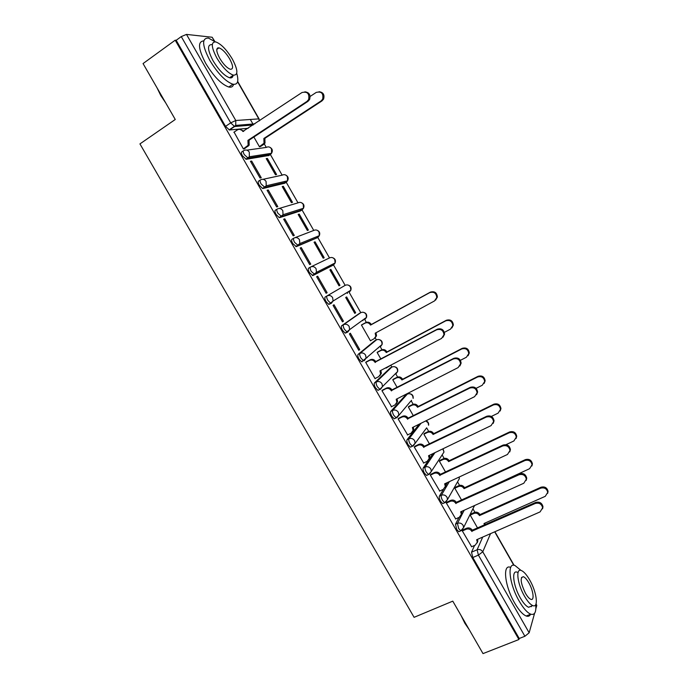<?xml version="1.0" encoding="UTF-8"?>
<svg xmlns="http://www.w3.org/2000/svg" width="688" height="688" viewBox="0 0 688 688"><rect width="100%" height="100%" fill="white"/><g stroke="black" fill="none" stroke-linecap="round" stroke-linejoin="round"><path stroke-width="1.03" d="M458.999 517.428L455.482 524.222L456.703 529.468L458.793 531.721L459.627 531.351M443.485 489.254L439.391 496.151C438.961 497.295 439.357 499.015 440.552 501.303L442.728 503.633L443.597 503.238M428.349 460.487L423.24 467.986C422.776 469.07 423.146 470.764 424.35 473.052L426.612 475.451L427.523 475.021M419.181 424.186L407.038 439.735C406.539 440.75 406.892 442.41 408.096 444.697L410.435 447.183L411.415 446.71M405.808 394.869L390.784 411.372C390.242 412.336 390.578 413.961 391.782 416.249L394.215 418.82L395.282 418.278M390.277 367.874L374.47 382.924C373.894 383.818 374.203 385.418 375.407 387.705L377.944 390.363L379.165 389.726M374.685 340.792L358.104 354.38C357.485 355.206 357.786 356.771 358.99 359.067L361.621 361.802L362.309 361.707M359.041 313.633L341.678 325.734C341.024 326.499 341.3 328.03 342.504 330.326L345.238 333.155L347.672 332.106M366.326 322.337L364.786 319.645L366.523 317.357L349.624 329.621L347.801 332.037L347.148 332.115L344.413 329.268C343.209 326.972 342.925 325.441 343.579 324.676L360.77 312.67L349.177 292.348L350.854 290.19L350.45 286.982C349.031 284.97 347.268 284.428 345.152 285.348L325.2 296.992C324.504 297.689 324.762 299.194 325.966 301.49L328.812 304.414L331.324 303.296L330.704 303.348L327.866 300.407C326.654 298.11 326.396 296.614 327.084 295.909L345.152 285.348L333.525 264.966L314.786 274.452L311.26 271.442C310.056 269.146 309.815 267.684 310.537 267.047C312.748 266.05 314.597 266.617 316.093 268.75L316.48 272.336L314.786 274.452L312.911 275.553L333.499 264.983L335.125 262.962L334.764 259.548C333.345 257.527 331.582 256.994 329.483 257.94L311.088 266.781M310.46 267.09L308.663 268.148C307.932 268.784 308.164 270.255 309.376 272.551L312.911 275.553M293.767 238.186L292.073 239.209C291.299 239.777 291.514 241.213 292.718 243.509L296.33 246.639L298.205 245.513L294.593 242.382C293.389 240.086 293.174 238.65 293.939 238.082C296.132 237.059 297.973 237.618 299.478 239.751L299.813 243.569L298.205 245.513L317.796 237.506L319.335 235.649L319.034 232.019C317.615 229.998 315.852 229.474 313.754 230.446L302.058 209.935M277.015 209.178L275.424 210.167C274.607 210.674 274.804 212.076 276.008 214.372L279.208 217.623L281.555 216.479L277.875 213.22C276.671 210.924 276.473 209.522 277.281 209.014C279.457 207.965 281.297 208.507 282.802 210.648L283.06 214.716L281.555 216.479L302.032 209.943L303.477 208.266L303.253 204.405C301.826 202.375 300.071 201.859 297.981 202.857L279.13 208.464M260.21 180.067L258.714 181.03C257.862 181.469 258.034 182.836 259.247 185.141L262.567 188.495L264.854 187.334L261.096 183.954C259.892 181.658 259.711 180.29 260.563 179.852C262.73 178.777 264.57 179.31 266.075 181.451L266.239 185.786L264.854 187.334L286.225 182.286L287.558 180.815L287.421 176.696C285.984 174.666 284.239 174.159 282.157 175.182L270.384 154.542M243.354 150.861L241.944 151.79C241.058 152.16 241.213 153.501 242.417 155.798L246.252 159.298L248.093 158.094L244.266 154.594C243.053 152.289 242.898 150.956 243.784 150.586C245.943 149.477 247.775 150.001 249.288 152.151L249.34 156.761L248.093 158.094L270.358 154.542L271.554 153.278L271.528 148.9C270.1 146.862 268.346 146.363 266.282 147.421L264.321 143.947M474.918 512.259L472.923 508.767M459.558 485.393L457.546 481.875M444.138 458.432L442.117 454.897M428.676 431.393L426.655 427.85M413.17 404.26L411.149 400.726M410.581 401.379L396.89 417.685L396.15 417.84L393.717 415.268C392.513 412.981 392.177 411.355 392.71 410.401L407.33 394.095L407.115 393.682M397.604 377.041L395.591 373.524M396.073 373.042L395.832 373.988L397.673 371.451L382.502 386.579L380.584 389.236L379.871 389.356L377.334 386.708C376.13 384.411 375.82 382.812 376.388 381.917L391.859 367.039L390.853 365.242M381.986 349.736L380 346.253M376.362 339.889L375.218 337.894M329.5 257.931L317.813 237.498L296.33 246.639M298.007 202.848L286.242 182.286M253.39 124.829L250.337 119.48M534.576 613.309L529.149 632.779L524.901 636.262L519.225 638.49L472.794 557.529L471.521 552.197L474.574 545.438M483.01 653.6L518.924 639.513L175.199 40.196L143.052 63.571L175.268 119.488L139.939 143.904L414.09 617.325L452.781 601.14L483.01 653.6M536.072 603.78L536.769 605.474L535.857 608.725M519.225 638.49L518.924 639.513M248.187 128.286L229.448 129.98L234.608 126.523L230.712 122.877L181.262 36.593L186.482 34.409L212.162 37.247L214.931 41.607M181.262 36.593L176.18 40.291L175.199 40.196M234.075 132.113L243.397 148.961L244.575 148.66M253.872 137.015L259.445 146.759L260.528 146.484M267.365 158.429L266.23 158.618L275.467 174.761L276.576 174.528L267.365 158.429L266.454 159.014M251.679 161.061L250.449 161.267L260.055 178.02L261.251 177.762L251.679 161.061L250.699 161.697M283.318 186.31L282.226 186.577L291.428 202.668L292.495 202.358L283.318 186.31L282.407 186.887M268.26 189.991L267.082 190.284L276.653 206.976L277.797 206.641L268.26 189.991L267.279 190.619M299.22 214.106L298.171 214.45L307.347 230.48L308.37 230.093L299.22 214.106L298.3 214.665M284.789 218.836L283.662 219.205L293.2 235.838L294.292 235.425L284.789 218.836L283.8 219.438M315.061 241.806L314.063 242.228L323.214 258.206L324.186 257.751L315.061 241.806L314.141 242.357M301.258 247.568L300.183 248.024L309.686 264.605L310.735 264.106L301.258 247.568L300.26 248.17M339.949 285.305L339.021 285.838L339.949 285.305L330.859 269.421L329.93 269.954M330.859 269.421L329.905 269.911L339.021 285.838M327.118 292.692L326.112 293.269L327.118 292.692L317.675 276.215L316.669 276.8M317.675 276.215L316.643 276.748L326.112 293.269M355.662 312.773L346.606 296.941L345.694 297.508L354.776 313.384L355.662 312.773L354.733 313.298M343.441 321.184L334.033 304.758L333.052 305.369L342.486 321.838L343.441 321.184L342.435 321.743M362.352 324.469L361.432 325.011L370.488 340.835L370.97 340.448M359.712 349.581L350.338 333.207L349.401 333.895L358.809 350.312L359.712 349.581L358.706 350.123M367.366 357.382L366.369 357.906M377.996 351.817L377.119 352.428L380.963 359.145M366.644 361.664L365.698 362.327L375.072 378.692L375.416 378.366M385.891 367.762L386.467 367.899M393.596 379.071L392.753 379.75L397.217 387.55M382.846 389.933L381.943 390.664L391.541 406.694M409.136 406.247L408.337 406.995L413.411 415.853M398.988 418.098L398.128 418.906L407.64 434.902M424.634 433.328L423.868 434.145L429.553 444.07M415.07 446.177L414.262 447.054L423.705 463.007M440.079 460.324L439.357 461.201L445.643 472.183M431.109 474.152L430.335 475.098L439.727 491.008M455.473 487.233L454.785 488.179L461.674 500.21M447.088 502.042L446.357 503.057L455.697 518.915M470.816 514.056L470.171 515.063L477.653 528.143M463.015 529.829L462.327 530.921L471.624 546.728M461.768 512.087L462.276 511.098M445.91 485.16L447.492 482.494M428.959 459.584L433.044 453.573M300.458 210.915L279.698 217.623M284.729 183.232L263.005 188.512M268.948 155.462L246.252 159.298M378.495 347.844L378.744 347.328M362.946 320.66L363.255 319.731M347.354 293.389L347.664 292.142M331.951 265.766L332.003 264.536M316.36 238.091L316.291 236.887M300.665 210.382L300.527 209.204M284.909 182.604L284.72 181.477M269.085 154.748L268.87 153.699M176.18 40.291L225.535 126.36L229.448 129.98M243.363 148.892L248.11 145.306L247.947 140.343L249.022 140.214L249.185 145.168L244.317 148.832M239.596 129.31L243.836 131.176M304.853 91.814C309.239 92.364 310.813 94.927 309.591 99.511L307.94 101.377L249.022 140.214M247.947 140.343L306.986 101.403L308.645 99.536C309.591 93.602 307.364 91.272 301.955 92.545L242.847 131.442C241.342 129.31 239.519 128.794 237.377 129.912L233.834 132.277M259.41 146.699L264.02 143.233L263.874 138.46L321.09 100.938L322.689 99.141C323.627 93.43 321.477 91.186 316.248 92.407L310.15 96.44M319.034 91.71C323.257 92.252 324.77 94.72 323.566 99.115L321.967 100.912L264.871 138.34L265.009 143.104L262.859 144.446M260.288 146.647L263.848 144.317M264.871 138.34L263.874 138.46M165.765 102.994L160.743 95.469L157.079 87.926M158.231 89.922L164.243 100.353M215.206 41.822L208.464 38.098C201.601 37.943 202.074 45.425 209.892 60.535C217.95 73.685 225.604 81.58 232.862 84.211C237.704 84.959 238.994 81.347 236.741 73.358M203.76 40.876C197.542 41.461 198.204 48.994 205.755 63.459C213.805 76.574 221.476 84.435 228.777 87.023C231.374 87.591 232.983 86.697 233.602 84.349M232.836 76.463L232.604 75.697M233.129 75.336C232.819 77.409 231.65 78.226 229.603 77.778C224.357 75.869 218.836 70.185 213.048 60.733C207.423 49.863 207.088 44.479 212.042 44.582M216.849 58.05C222.645 67.527 228.149 73.238 233.37 75.173C238.332 75.259 237.996 69.892 232.355 59.082C226.627 49.648 221.097 43.929 215.774 41.916C210.855 41.787 211.207 47.162 216.849 58.05M229.68 58.91C225.982 52.821 222.422 49.132 218.999 47.85C215.826 47.773 216.049 51.23 219.687 58.239C223.411 64.345 226.963 68.017 230.334 69.273C233.524 69.333 233.309 65.876 229.68 58.91M217.666 47.911L218.225 48.401M469.216 629.658L464.864 623.268L461.063 615.502M462.577 618.134L468.227 627.929M521.022 570.429L515.011 565.536C506.789 561.683 509.172 584.138 519.32 601.338C523.482 608.45 527.283 612.733 530.74 614.195C534.714 615.313 536.365 612.122 535.711 604.632M510.616 567.385C502.343 563.575 504.622 586.03 514.753 603.195C518.915 610.29 522.725 614.565 526.208 616.009C528.229 616.715 529.683 616.13 530.586 614.255M531.299 606.704L531.248 606.205M531.721 606.016L528.599 607.272C526.105 606.214 523.362 603.135 520.369 598.01C513.102 585.703 511.322 569.475 517.281 572.244M524.557 596.298C527.558 601.432 530.293 604.528 532.77 605.586C538.876 608.33 536.692 591.792 529.622 579.864C526.621 574.712 523.869 571.599 521.358 570.533C515.432 567.746 517.29 583.974 524.557 596.298M528.745 582.71C526.81 579.391 525.039 577.387 523.422 576.699C519.861 577.387 520.549 582.917 525.477 593.297C527.412 596.608 529.184 598.603 530.783 599.291C534.696 601.063 533.32 590.442 528.745 582.71M375.012 378.581L378.727 376.628L380.627 374.014L379.957 370.892L441.576 338.419L443.984 334.781C443.399 330.309 440.965 328.649 436.682 329.793L375.003 362.232C373.524 360.125 371.666 359.532 369.439 360.435L370.204 359.764C372.423 358.869 374.272 359.463 375.751 361.561L437.293 329.191C441.567 328.047 443.992 329.707 444.577 334.162L443.02 337.215M380.825 370.428L381.358 373.317L379.888 375.665M366.171 361.922L370.204 359.764M365.741 362.404L369.439 360.435M375.158 362.499L375.906 361.836M391.214 406.857L394.946 404.957L396.89 402.239L396.211 399.264L458.139 367.581L460.582 363.832C459.902 359.497 457.468 357.88 453.254 358.99L391.266 390.638C389.795 388.539 387.937 387.929 385.701 388.806L386.415 388.075C388.651 387.206 390.5 387.808 391.971 389.898L453.831 358.319C458.027 357.21 460.461 358.818 461.132 363.144L459.868 366.016M382.485 390.113L386.415 388.075M397.079 398.825L397.587 401.474L396.305 403.744M381.978 390.732L385.701 388.806M391.42 390.913L392.134 390.173M407.373 435.031L411.123 433.182L413.101 430.378L412.404 427.549L474.643 396.641L477.111 392.796C476.363 388.582 473.92 387.009 469.775 388.084L407.477 418.949C406.006 416.859 404.148 416.24 401.904 417.091L402.575 416.292C404.819 415.44 406.677 416.059 408.147 418.149L470.308 387.335C474.436 386.26 476.87 387.834 477.618 392.04L476.603 394.731M398.687 418.244L402.575 416.292M413.282 427.119L413.746 429.544L412.654 431.737M398.163 418.966L401.904 417.091M407.64 419.224L408.302 418.416M361.63 324.865L365.784 322.577C367.925 321.683 369.714 322.242 371.133 324.263L370.402 324.822C368.974 322.792 367.186 322.225 365.044 323.128L361.475 325.089M370.428 340.741L374.005 338.806L375.811 336.389L375.192 333.198L434.489 300.948L436.785 297.56C436.33 293.122 433.99 291.471 429.768 292.615L370.548 325.089M371.288 324.53L430.378 292.125C434.592 290.981 436.923 292.624 437.379 297.061L435.556 300.149M375.992 332.76L376.525 335.804L374.9 338.118M377.54 352.058L381.444 349.968C383.603 349.091 385.383 349.667 386.802 351.688L386.114 352.308C384.687 350.278 382.898 349.71 380.739 350.588L377.162 352.497M386.088 368.097L390.922 365.113M444.405 332.356L450.477 329.139L452.807 325.622C452.257 321.313 449.909 319.722 445.772 320.832L386.26 352.566M366.085 358.19L366.953 357.726M386.957 351.946L446.34 320.273C450.468 319.163 452.807 320.754 453.358 325.054L451.861 327.987M393.252 379.251L397.062 377.273C399.221 376.422 401.009 376.998 402.428 379.019L401.766 379.699C400.347 377.678 398.558 377.093 396.391 377.953L392.796 379.819M460.418 360.314L466.404 357.235L468.769 353.615C468.132 349.427 465.776 347.879 461.717 348.962L401.921 379.965M402.575 379.277L462.241 348.334C466.301 347.251 468.648 348.799 469.285 352.97L468.072 355.739M408.853 406.384L412.619 404.484C414.787 403.658 416.584 404.252 417.994 406.255L417.375 407.004C415.965 404.991 414.167 404.398 411.992 405.223L408.371 407.055M476.087 388.333L482.288 385.237L484.679 381.522C483.965 377.445 481.609 375.94 477.61 376.99L417.53 407.27M418.149 406.522L478.1 376.293C482.082 375.244 484.438 376.749 485.152 380.817L484.171 383.405M423.464 463.119L427.231 461.313L429.243 458.432L428.547 455.74L491.086 425.605L493.58 421.684C492.763 417.573 490.32 416.034 486.244 417.074L423.636 447.166C422.165 445.084 420.308 444.448 418.046 445.274L418.682 444.405C420.936 443.588 422.802 444.216 424.264 446.297L486.726 416.257C490.793 415.217 493.236 416.747 494.053 420.85L493.236 423.369M414.821 446.297L418.682 444.405M429.424 455.318L429.854 457.529L428.916 459.636M414.288 447.105L418.046 445.274M423.791 447.441L424.419 446.564M424.384 433.449L428.125 431.608C430.31 430.808 432.107 431.41 433.517 433.414L432.933 434.223C431.522 432.21 429.725 431.608 427.54 432.417L423.903 434.197M491.352 416.429L498.112 413.144L500.529 409.351C499.746 405.378 497.39 403.908 493.451 404.922L433.087 434.481M433.664 433.672L493.898 404.166C497.828 403.151 500.176 404.621 500.959 408.577L500.185 410.994M439.512 491.112L443.296 489.349L445.334 486.399L444.637 483.836L507.477 454.467L509.997 450.477C509.12 446.469 506.669 444.964 502.644 445.97L439.744 475.288C438.273 473.206 436.407 472.57 434.137 473.361L434.739 472.432C437 471.633 438.867 472.278 440.329 474.35L503.091 445.076C507.108 444.078 509.55 445.575 510.419 449.574L509.774 451.921M430.886 474.264L434.739 472.432M445.506 483.423L445.901 485.436L445.102 487.448M430.361 475.15L434.137 473.361M439.899 475.563L440.483 474.617M439.856 460.427L443.588 458.647C445.781 457.864 447.578 458.475 448.989 460.478L448.447 461.347C447.028 459.343 445.231 458.733 443.038 459.515L439.383 461.252M505.981 444.689L513.884 440.965L516.318 437.104C515.484 433.225 513.119 431.789 509.24 432.769L448.593 461.614M449.135 460.736L509.645 431.944C513.523 430.963 515.88 432.399 516.714 436.261L516.095 438.514M455.499 519.01L459.309 517.29L461.364 514.28L460.668 511.829L523.809 483.234L526.346 479.183C525.426 475.27 522.975 473.791 519.001 474.763L455.791 503.315C454.329 501.242 452.455 500.589 450.176 501.363L450.735 500.365C453.014 499.591 454.88 500.245 456.333 502.309L519.397 473.8C523.362 472.837 525.813 474.307 526.733 478.22L526.217 480.405M446.882 502.137L450.735 500.365M461.536 511.433L461.897 513.248L461.201 515.174M446.383 503.1L450.176 501.363M455.946 503.582L456.488 502.584M455.275 487.328L458.999 485.599C461.201 484.842 462.998 485.461 464.409 487.457L463.901 488.394C462.491 486.39 460.685 485.762 458.483 486.519L454.811 488.222M468.795 496.951L529.605 468.683L532.056 464.77C531.17 460.986 528.805 459.567 524.97 460.521L464.047 488.652M464.555 487.715L525.348 459.636C529.175 458.681 531.532 460.091 532.409 463.867L531.927 465.965M471.435 546.814L475.262 545.145L477.343 542.084L476.646 539.736L540.089 511.898L542.643 507.804C541.671 503.969 539.22 502.524 535.29 503.453L471.787 531.248C470.325 529.175 468.451 528.513 466.163 529.261L466.679 528.203C468.967 527.455 470.833 528.117 472.295 530.181L535.651 502.429C539.573 501.492 542.015 502.945 542.987 506.764L542.574 508.819M462.826 529.915L466.679 528.203M477.515 539.358L477.833 540.983L477.24 542.832M462.353 530.964L466.163 529.261M471.942 531.514L472.441 530.448M470.635 514.134L474.359 512.457C476.569 511.726 478.375 512.354 479.777 514.349L479.304 515.346C477.902 513.343 476.087 512.715 473.877 513.446L470.196 515.106M484.601 525.056L483.991 523.534L545.274 496.323L547.743 492.359C546.814 488.652 544.449 487.267 540.656 488.179L479.459 515.604M479.923 514.607L540.992 487.224C544.776 486.313 547.132 487.697 548.061 491.387L547.674 493.356M484.791 523.172L485.109 524.832M461.605 530.465L460.771 530.844L458.681 528.582L457.451 523.336L464.194 510.238M455.482 524.222L457.451 523.336C459.747 522.579 461.631 523.241 463.101 525.331L463.643 527.498L461.571 530.525M445.557 502.326L444.689 502.73L442.522 500.4C441.318 498.112 440.931 496.392 441.352 495.248L449.384 481.609M439.391 496.151L441.352 495.248C443.631 494.466 445.514 495.119 446.985 497.209L447.535 499.479L445.48 502.455M429.475 474.084L428.564 474.531L426.311 472.123C425.107 469.827 424.728 468.141 425.193 467.057L434.928 452.67M423.24 467.986L425.193 467.057C427.463 466.249 429.346 466.894 430.817 468.984L431.367 471.383L429.338 474.299M426.491 428.065L413.144 446.039L412.379 446.228L410.039 443.743C408.835 441.455 408.483 439.795 408.982 438.772L421.039 423.266M407.038 439.735L408.982 438.772C411.243 437.938 413.118 438.574 414.597 440.673L415.139 443.201L412.379 446.228L410.435 447.183M390.784 411.372L392.71 410.401C394.964 409.532 396.838 410.16 398.318 412.258L398.851 414.933L396.15 417.84L394.215 418.82M374.47 382.924L376.388 381.917C378.632 381.032 380.498 381.642 381.986 383.758L382.502 386.579L379.871 389.356L377.944 390.363M380.584 345.754L380.326 346.864L382.124 344.439L366.093 358.147L364.219 360.684L363.531 360.779L360.899 358.035C359.695 355.739 359.403 354.182 360.013 353.348L376.534 339.803M358.104 354.38L360.013 353.348C362.249 352.437 364.107 353.039 365.595 355.146L366.093 358.147L361.621 361.802M341.678 325.734L343.579 324.676C345.806 323.738 347.655 324.332 349.151 326.447L349.624 329.621L345.238 333.155M325.2 296.992L327.084 295.909C329.303 294.946 331.152 295.522 332.648 297.646L333.087 301.026L331.324 303.296M471.521 552.197L477.102 549.772L482.718 537.07M490.544 533.639L482.77 551.793L529.149 632.779M536.769 605.474L535.969 604.081M513.79 565.261L494.689 531.815M253.184 124.967L234.608 126.523L235.709 125.405L254.87 123.84M186.482 34.409L235.786 120.503L258.791 118.878L237.584 81.76M214.432 41.22L212.162 37.247M405.49 395.041L407.709 393.932M390.027 368.003L392.151 366.902M374.513 340.887L376.336 339.898C378.477 339.021 380.249 339.588 381.659 341.592L382.124 344.439C382.631 341.712 381.505 340.078 378.753 339.519M358.955 313.676L360.873 312.619M295.135 237.618L313.754 230.446M300.252 211.035L302.264 209.788M284.454 183.404L286.526 182.071M263.04 179.31L282.157 175.182M268.595 155.686L270.737 154.258M246.846 150.156L266.282 147.421M349.452 291.05L349.16 292.366M365.044 318.424L364.769 319.662M411.51 400.304L411.286 401.018M363.427 312.318C366.093 313.014 367.125 314.691 366.523 317.357L366.076 314.33C364.666 312.318 362.894 311.767 360.77 312.67M394 366.644C396.847 367.048 398.077 368.648 397.673 371.451L397.191 368.768C395.781 366.764 394 366.188 391.859 367.039M409.171 393.699C412.129 393.932 413.462 395.497 413.17 398.386L412.662 395.849C411.261 393.854 409.48 393.269 407.33 394.095M425.984 420.807C428.031 421.606 428.908 423.086 428.607 425.253L428.099 422.845L425.769 420.91M442.229 454.734L443.992 452.033L442.805 448.868M457.864 481.308L459.317 478.745L459.051 477.094M473.404 507.796L474.591 505.525M225.535 126.36L230.712 122.877L235.786 120.503L235.709 125.405L229.121 129.955M472.794 557.529L478.401 555.104L477.102 549.772C479.416 549.033 481.308 549.712 482.77 551.793L478.401 555.104L524.901 636.262M259.643 120.667L258.791 118.878L259.385 120.839M248.11 140.627L249.176 140.498M246.915 146.561L247.99 146.415M242.847 131.442L243.535 131.382M306.986 101.403L307.94 101.377M265.018 138.606L264.029 138.727M321.967 100.912L321.09 100.938M380.12 371.159L380.851 370.471M375.003 362.232L375.751 361.561M436.682 329.793L437.293 329.191M396.365 399.539L396.976 398.877M391.266 390.638L391.971 389.898M453.254 358.99L453.831 358.319M412.559 427.824L413.015 427.248M407.477 418.949L408.147 418.149M469.775 388.084L470.308 387.335M371.133 324.263L370.402 324.822M365.784 322.577L365.044 323.128M376.061 332.889L375.338 333.465M430.378 292.125L429.768 292.615M386.802 351.688L386.114 352.308M381.444 349.968L380.739 350.588M446.34 320.273L445.772 320.832M402.428 379.019L401.766 379.699M397.062 377.273L396.391 377.953M462.241 348.334L461.717 348.962M417.994 406.255L417.375 407.004M412.619 404.484L411.992 405.223M478.1 376.293L477.61 376.99M428.701 456.006L429.054 455.49M423.636 447.166L424.264 446.297M486.244 417.074L486.726 416.257M433.517 433.414L432.933 434.223M428.125 431.608L427.54 432.417M493.898 404.166L493.451 404.922M444.792 484.103L445.076 483.63M439.744 475.288L440.329 474.35M502.644 445.97L503.091 445.076M448.989 460.478L448.447 461.347M443.588 458.647L443.038 459.515M509.645 431.944L509.24 432.769M460.822 512.104L461.055 511.657M455.791 503.315L456.333 502.309M519.001 474.763L519.397 473.8M464.409 487.457L463.901 488.394M458.999 485.599L458.483 486.519M468.967 496.435L468.743 496.865M525.348 459.636L524.97 460.521M471.787 531.248L472.295 530.181M535.29 503.453L535.651 502.429M479.777 514.349L479.304 515.346M474.359 512.457L473.877 513.446M540.992 487.224L540.656 488.179M245.874 159.272L249.34 156.761L271.554 153.278C272.973 150.715 272.422 148.72 269.902 147.292M262.567 188.495L266.239 185.786L287.558 180.815C288.797 178.252 288.169 176.326 285.666 175.027M279.208 217.623L283.06 214.716L303.477 208.266C304.569 205.703 303.864 203.837 301.361 202.668M295.797 246.648L299.813 243.569L319.335 235.649C320.29 233.077 319.507 231.263 316.987 230.213M312.335 275.578L316.48 272.336L335.125 262.962C335.959 260.365 335.099 258.602 332.545 257.673M328.812 304.414L333.087 301.026L350.854 290.19C351.568 287.575 350.622 285.855 348.025 285.038M426.612 475.451L428.564 474.531L431.367 471.383L443.992 452.033L443.063 448.739M442.728 503.633L444.689 502.73L447.535 499.479L459.317 478.745L459.223 477.016M458.793 531.721L460.771 530.844L463.643 527.498L474.514 505.56M514.082 565.287L494.904 531.721M259.118 118.955L237.67 81.416M248.11 145.306L249.185 145.168M308.645 99.536L309.591 99.511M265.009 143.104L264.02 143.233M323.566 99.115L322.689 99.141M232.862 84.211L228.777 87.023M229.603 77.778L233.37 75.173M216.772 49.424L218.999 47.85M530.74 614.195L526.208 616.009M528.599 607.272L532.77 605.586M521.444 577.524L523.422 576.699M380.627 374.014L381.358 373.317M443.984 334.781L444.577 334.162M396.89 402.239L397.587 401.474M460.582 363.832L461.132 363.144M413.101 430.378L413.746 429.544M477.111 392.796L477.618 392.04M376.525 335.804L375.811 336.389M437.379 297.061L436.785 297.56M453.358 325.054L452.807 325.622M469.285 352.97L468.769 353.615M485.152 380.817L484.679 381.522M429.243 458.432L429.854 457.529M493.58 421.684L494.053 420.85M500.959 408.577L500.529 409.351M445.334 486.399L445.901 485.436M509.997 450.477L510.419 449.574M516.714 436.261L516.318 437.104M461.364 514.28L461.897 513.248M526.346 479.183L526.733 478.22M532.409 463.867L532.056 464.77M477.343 542.084L477.833 540.983M542.643 507.804L542.987 506.764M548.061 491.387L547.743 492.359"/></g></svg>
